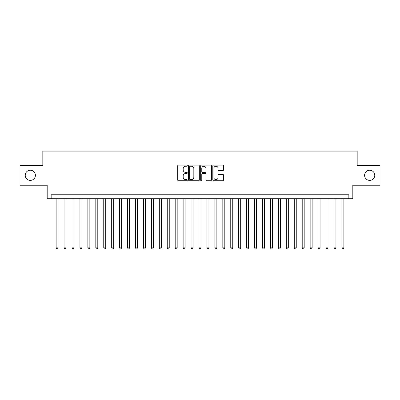 <?xml version="1.0" encoding="UTF-8"?>
<svg xmlns="http://www.w3.org/2000/svg" width="400" height="400" viewBox="0 0 400 400"><rect width="100%" height="100%" fill="white"/><g stroke="black" fill="none" stroke-linecap="round" stroke-linejoin="round"><path stroke-width="0.6" d="M187.3 165.685A0.545 0.545 0 0 0 186.755 165.14L178.475 165.14A0.78 0.78 0 0 0 177.695 165.92L177.695 179.945A0.78 0.78 0 0 0 178.475 180.72L186.755 180.72A0.545 0.545 0 0 0 187.3 180.175A0.545 0.545 0 0 0 186.755 179.63L185.68 179.63A2.495 2.495 0 0 1 183.19 177.14L183.19 175.97A2.495 2.495 0 0 1 185.68 173.475L186.755 173.475A0.545 0.545 0 0 0 187.3 172.93A0.545 0.545 0 0 0 186.755 172.385L185.68 172.385A2.495 2.495 0 0 1 183.19 169.89L183.19 168.725A2.495 2.495 0 0 1 185.68 166.23L186.755 166.23A0.545 0.545 0 0 0 187.3 165.685M364.6 175.31A5.08 5.08 0 0 0 369.68 180.395A5.08 5.08 0 0 0 374.76 175.31A5.08 5.08 0 0 0 369.68 170.23A5.08 5.08 0 0 0 364.6 175.31M25.24 175.31A5.08 5.08 0 0 0 30.32 180.395A5.08 5.08 0 0 0 35.4 175.31A5.08 5.08 0 0 0 30.32 170.23A5.08 5.08 0 0 0 25.24 175.31M222.77 170.63A0.78 0.78 0 0 0 223.55 169.855L223.55 165.92A0.78 0.78 0 0 0 222.77 165.14L213.575 165.14A0.78 0.78 0 0 0 212.8 165.92L212.8 179.945A0.78 0.78 0 0 0 213.575 180.72L222.77 180.72A0.78 0.78 0 0 0 223.55 179.945L223.55 175.19A0.78 0.78 0 0 0 222.77 174.41L218.835 174.41A0.78 0.78 0 0 0 218.06 175.19L218.06 177.545A2.085 2.085 0 0 1 215.975 179.63A2.085 2.085 0 0 1 213.89 177.545L213.89 168.315A2.085 2.085 0 0 1 215.975 166.23A2.085 2.085 0 0 1 218.06 168.315L218.06 169.855A0.78 0.78 0 0 0 218.835 170.63L222.77 170.63M348.84 198.73L352.81 198.73L352.81 185.235L380 185.235L380 165.39L357.18 165.39L357.18 151.1L42.82 151.1L42.82 165.39L20 165.39L20 185.235L47.19 185.235L47.19 198.73L348.84 198.73L348.84 194.76L51.16 194.76L51.16 198.73M199.32 165.92A0.78 0.78 0 0 0 198.54 165.14L189.345 165.14A0.78 0.78 0 0 0 188.565 165.92L188.565 179.945A0.78 0.78 0 0 0 189.345 180.72L198.54 180.72A0.78 0.78 0 0 0 199.32 179.945L199.32 165.92M201.46 165.14L210.655 165.14A0.78 0.78 0 0 1 211.435 165.92L211.435 179.945A0.78 0.78 0 0 1 210.655 180.72L206.72 180.72A0.78 0.78 0 0 1 205.94 179.945L205.94 174.255A0.78 0.78 0 0 0 205.16 173.475L202.55 173.475A0.78 0.78 0 0 0 201.775 174.255L201.775 180.175A0.545 0.545 0 0 1 201.225 180.72A0.545 0.545 0 0 1 200.68 180.175L200.68 165.92A0.78 0.78 0 0 1 201.46 165.14M190.2 166.23A0.545 0.545 0 0 0 189.655 166.775L189.655 179.085A0.545 0.545 0 0 0 190.2 179.63L191.33 179.63A2.495 2.495 0 0 0 193.825 177.14L193.825 168.725A2.495 2.495 0 0 0 191.33 166.23L190.2 166.23M205.94 168.355A2.085 2.085 0 0 0 203.855 166.27A2.085 2.085 0 0 0 201.775 168.355L201.775 171.605A0.78 0.78 0 0 0 202.55 172.385L205.16 172.385A0.78 0.78 0 0 0 205.94 171.605L205.94 168.355M56.12 198.73L56.12 247.87L58.105 247.87L58.105 198.73M58.105 247.87L57.51 248.9L56.715 248.9L56.12 247.87M64.055 198.73L64.055 247.87L66.04 247.87L66.04 198.73M66.04 247.87L65.445 248.9L64.655 248.9L64.055 247.87M71.995 198.73L71.995 247.87L73.98 247.87L73.98 198.73M73.98 247.87L73.385 248.9L72.59 248.9L71.995 247.87M79.935 198.73L79.935 247.87L81.92 247.87L81.92 198.73M81.92 247.87L81.325 248.9L80.53 248.9L79.935 247.87M87.87 198.73L87.87 247.87L89.855 247.87L89.855 198.73M89.855 247.87L89.26 248.9L88.465 248.9L87.87 247.87M95.81 198.73L95.81 247.87L97.795 247.87L97.795 198.73M97.795 247.87L97.2 248.9L96.405 248.9L95.81 247.87M103.75 198.73L103.75 247.87L105.735 247.87L105.735 198.73M105.735 247.87L105.14 248.9L104.345 248.9L103.75 247.87M111.685 198.73L111.685 247.87L113.67 247.87L113.67 198.73M113.67 247.87L113.075 248.9L112.28 248.9L111.685 247.87M119.625 198.73L119.625 247.87L121.61 247.87L121.61 198.73M121.61 247.87L121.015 248.9L120.22 248.9L119.625 247.87M127.565 198.73L127.565 247.87L129.55 247.87L129.55 198.73M129.55 247.87L128.955 248.9L128.16 248.9L127.565 247.87M135.5 198.73L135.5 247.87L137.485 247.87L137.485 198.73M137.485 247.87L136.89 248.9L136.095 248.9L135.5 247.87M143.44 198.73L143.44 247.87L145.425 247.87L145.425 198.73M145.425 247.87L144.83 248.9L144.035 248.9L143.44 247.87M151.38 198.73L151.38 247.87L153.365 247.87L153.365 198.73M153.365 247.87L152.765 248.9L151.975 248.9L151.38 247.87M159.315 198.73L159.315 247.87L161.3 247.87L161.3 198.73M161.3 247.87L160.705 248.9L159.91 248.9L159.315 247.87M167.255 198.73L167.255 247.87L169.24 247.87L169.24 198.73M169.24 247.87L168.645 248.9L167.85 248.9L167.255 247.87M175.195 198.73L175.195 247.87L177.18 247.87L177.18 198.73M177.18 247.87L176.58 248.9L175.79 248.9L175.195 247.87M183.13 198.73L183.13 247.87L185.115 247.87L185.115 198.73M185.115 247.87L184.52 248.9L183.725 248.9L183.13 247.87M191.07 198.73L191.07 247.87L193.055 247.87L193.055 198.73M193.055 247.87L192.46 248.9L191.665 248.9L191.07 247.87M199.01 198.73L199.01 247.87L200.99 247.87L200.99 198.73M200.99 247.87L200.395 248.9L199.605 248.9L199.01 247.87M206.945 198.73L206.945 247.87L208.93 247.87L208.93 198.73M208.93 247.87L208.335 248.9L207.54 248.9L206.945 247.87M214.885 198.73L214.885 247.87L216.87 247.87L216.87 198.73M216.87 247.87L216.275 248.9L215.48 248.9L214.885 247.87M222.82 198.73L222.82 247.87L224.805 247.87L224.805 198.73M224.805 247.87L224.21 248.9L223.42 248.9L222.82 247.87M230.76 198.73L230.76 247.87L232.745 247.87L232.745 198.73M232.745 247.87L232.15 248.9L231.355 248.9L230.76 247.87M238.7 198.73L238.7 247.87L240.685 247.87L240.685 198.73M240.685 247.87L240.09 248.9L239.295 248.9L238.7 247.87M246.635 198.73L246.635 247.87L248.62 247.87L248.62 198.73M248.62 247.87L248.025 248.9L247.235 248.9L246.635 247.87M254.575 198.73L254.575 247.87L256.56 247.87L256.56 198.73M256.56 247.87L255.965 248.9L255.17 248.9L254.575 247.87M262.515 198.73L262.515 247.87L264.5 247.87L264.5 198.73M264.5 247.87L263.905 248.9L263.11 248.9L262.515 247.87M270.45 198.73L270.45 247.87L272.435 247.87L272.435 198.73M272.435 247.87L271.84 248.9L271.045 248.9L270.45 247.87M278.39 198.73L278.39 247.87L280.375 247.87L280.375 198.73M280.375 247.87L279.78 248.9L278.985 248.9L278.39 247.87M286.33 198.73L286.33 247.87L288.315 247.87L288.315 198.73M288.315 247.87L287.72 248.9L286.925 248.9L286.33 247.87M294.265 198.73L294.265 247.87L296.25 247.87L296.25 198.73M296.25 247.87L295.655 248.9L294.86 248.9L294.265 247.87M302.205 198.73L302.205 247.87L304.19 247.87L304.19 198.73M304.19 247.87L303.595 248.9L302.8 248.9L302.205 247.87M310.145 198.73L310.145 247.87L312.13 247.87L312.13 198.73M312.13 247.87L311.535 248.9L310.74 248.9L310.145 247.87M318.08 198.73L318.08 247.87L320.065 247.87L320.065 198.73M320.065 247.87L319.47 248.9L318.675 248.9L318.08 247.87M326.02 198.73L326.02 247.87L328.005 247.87L328.005 198.73M328.005 247.87L327.41 248.9L326.615 248.9L326.02 247.87M333.96 198.73L333.96 247.87L335.945 247.87L335.945 198.73M335.945 247.87L335.345 248.9L334.555 248.9L333.96 247.87M341.895 198.73L341.895 247.87L343.88 247.87L343.88 198.73M343.88 247.87L343.285 248.9L342.49 248.9L341.895 247.87"/></g></svg>
